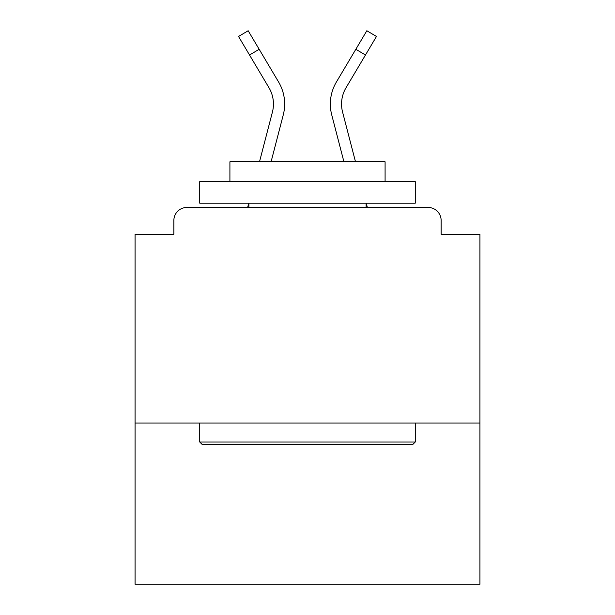 <?xml version="1.0" encoding="UTF-8"?>
<svg xmlns="http://www.w3.org/2000/svg" width="615" height="615" viewBox="0 0 615 615"><rect width="100%" height="100%" fill="white"/><g stroke="black" fill="none" stroke-linecap="round" stroke-linejoin="round"><path stroke-width="0.92" d="M479.931 423.028L479.931 234.215L441.132 234.215L441.132 220.424A12.93 12.93 0 0 0 428.201 207.493L186.799 207.493A12.93 12.93 0 0 0 173.868 220.424L173.868 234.215L135.069 234.215L135.069 584.25L479.931 584.25L479.931 423.028L135.069 423.028M173.868 220.424L173.868 234.215M428.201 207.493L374.75 207.493M240.25 207.493L186.799 207.493M441.132 234.215L441.132 220.424M259.499 161.799L272.422 112.053A31.903 31.903 0 0 0 268.97 87.745L238.528 36.47L248.168 30.75L278.61 82.026A43.104 43.104 0 0 1 283.269 114.874L271.077 161.799L283.269 114.874M274.574 75.23L278.61 82.026M355.831 49.285L336.39 82.026L366.832 30.75L376.472 36.47L365.464 55.004L355.831 49.285L340.426 75.23M202.32 444.584L199.729 441.993L415.271 441.993L412.68 444.584L202.32 444.584M415.271 181.625L415.271 203.181L199.729 203.181L199.729 181.625L415.271 181.625M229.91 181.625L229.91 161.799L385.09 161.799L385.09 181.625M415.271 423.028L415.271 441.993M199.729 423.028L199.729 441.993M366.125 203.181L366.125 207.493M248.875 203.181L248.875 207.493M247.63 207.493L248.752 203.181M367.37 207.493L366.248 203.181M355.501 161.799L342.578 112.053A31.903 31.903 0 0 1 346.03 87.745L365.464 55.004M331.731 114.874L343.923 161.799L331.731 114.874A43.104 43.104 0 0 1 336.39 82.026M259.169 49.285L249.536 55.004"/></g></svg>
